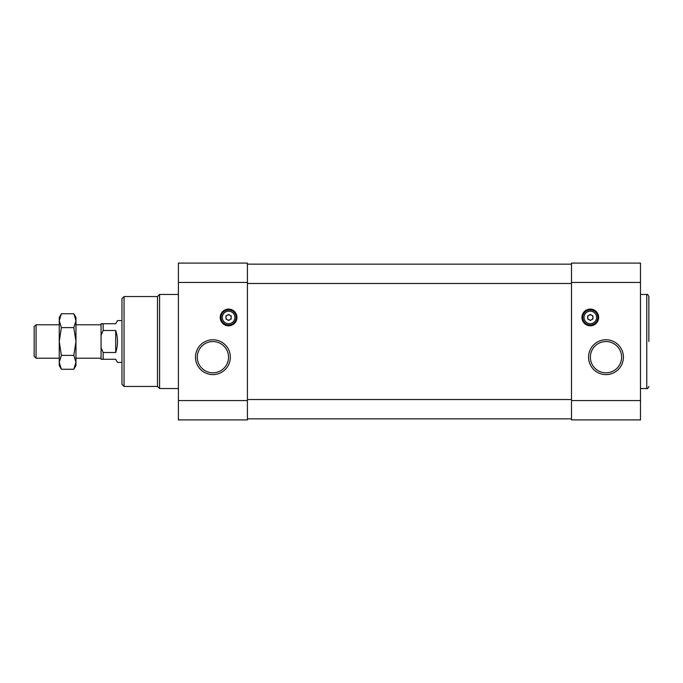 <?xml version="1.0" encoding="UTF-8"?>
<svg xmlns="http://www.w3.org/2000/svg" width="683" height="683" viewBox="0 0 683 683"><rect width="100%" height="100%" fill="white"/><g stroke="black" fill="none" stroke-linecap="round" stroke-linejoin="round"><path stroke-width="1.02" d="M178.417 388.542L159.6 388.542L159.6 294.458L178.417 294.458M584.033 317.458A6.275 6.275 0 0 1 593.442 312.02A6.275 6.275 0 0 1 593.442 322.888A6.275 6.275 0 0 1 584.033 317.458M587.696 315.947L587.696 318.961L590.308 320.472L592.921 318.961L592.921 315.947L590.308 314.436L587.696 315.947M222.325 317.458A6.275 6.275 0 0 1 231.733 312.02A6.275 6.275 0 0 1 231.733 322.888A6.275 6.275 0 0 1 222.325 317.458M225.979 315.947L225.979 318.961L228.6 320.472L231.213 318.961L231.213 315.947L228.6 314.436L225.979 315.947M590.308 309.092A8.367 8.367 0 0 1 597.548 321.633A8.367 8.367 0 0 1 583.069 321.633A8.367 8.367 0 0 1 590.308 309.092M228.6 309.092A8.367 8.367 0 0 1 235.84 321.633A8.367 8.367 0 0 1 221.352 321.633A8.367 8.367 0 0 1 228.6 309.092M230.333 357.183A17.416 17.416 0 0 0 204.208 342.098A17.416 17.416 0 0 0 204.208 372.269A17.416 17.416 0 0 0 230.333 357.183M247.417 282.438L247.417 419.908L178.417 419.908L178.417 263.092L247.417 263.092L247.417 282.438L178.417 282.438M571.492 418.858L247.417 418.858M571.492 264.142L247.417 264.142M623.408 357.183A17.416 17.416 0 0 0 597.275 342.098A17.416 17.416 0 0 0 597.275 372.269A17.416 17.416 0 0 0 623.408 357.183M571.492 282.438L571.492 419.908L640.483 419.908L640.483 263.092L571.492 263.092L571.492 282.438L640.483 282.438M121.967 341.5L121.967 298.642L124.058 296.55L124.058 386.45L121.967 384.358L121.967 341.5M124.058 386.45L157.508 386.45L157.508 296.55L124.058 296.55M648.85 341.5L648.85 296.55L648.85 341.5M228.54 357.183A15.632 15.632 0 0 0 205.096 343.643A15.632 15.632 0 0 0 205.096 370.715A15.632 15.632 0 0 0 228.54 357.183M621.615 357.183A15.632 15.632 0 0 0 598.171 343.643A15.632 15.632 0 0 0 598.171 370.715A15.632 15.632 0 0 0 621.615 357.183M221.07 317.458A7.53 7.53 0 0 1 232.357 310.936A7.53 7.53 0 0 1 232.357 323.973A7.53 7.53 0 0 1 221.07 317.458M582.778 317.458A7.53 7.53 0 0 1 594.073 310.936A7.53 7.53 0 0 1 594.073 323.973A7.53 7.53 0 0 1 582.778 317.458M229.906 319.721A2.612 2.612 0 0 0 229.906 315.196A2.612 2.612 0 0 0 225.979 317.458A2.612 2.612 0 0 0 229.906 319.721M225.979 317.458A2.612 2.612 0 0 1 227.285 315.196M591.615 319.721A2.612 2.612 0 0 0 591.615 315.196A2.612 2.612 0 0 0 587.696 317.458A2.612 2.612 0 0 0 591.615 319.721M587.696 317.458A2.612 2.612 0 0 1 589.002 315.196M75.967 362.323L73.815 355.382L75.967 341.5L73.815 327.618L75.967 320.677L73.815 313.736L75.967 317.458L75.967 362.323L73.815 369.264L75.967 362.323L75.967 365.542L73.815 369.264L61.385 369.264L59.242 362.323L61.385 355.382L59.242 341.5L61.385 327.618L59.242 320.677L61.385 313.736L59.242 320.677L59.242 365.542L61.385 369.264M101.058 335.319L103.15 330.487L103.15 323.725L101.058 323.725L101.058 359.275L115.692 359.275L117.502 362.408L121.967 362.408M101.058 347.681L103.15 352.513L103.15 359.275M103.15 323.725L115.692 323.725L117.502 320.592L121.967 320.592M103.15 330.487L115.692 330.487L115.692 352.513C118.091 345.171 118.091 337.829 115.692 330.487M103.15 352.513L115.692 352.513M73.815 355.382L61.385 355.382M73.815 327.618L61.385 327.618M73.815 313.736L61.385 313.736L59.242 317.458L59.242 320.677M36.071 358.225L36.071 324.775L34.15 326.696L34.15 356.304L36.071 358.225L59.242 358.225M640.483 388.542L646.758 388.542L646.758 294.458L640.483 294.458M247.417 400.562L178.417 400.562M571.492 399.521L247.417 399.521M571.492 283.479L247.417 283.479M571.492 400.562L640.483 400.562M157.508 386.45L159.6 388.542M157.508 296.55L159.6 294.458M646.758 294.458C647.271 293.929 647.962 294.621 648.85 296.55M646.758 388.542C647.271 389.071 647.962 388.379 648.85 386.45M75.967 358.225L101.058 358.225M75.967 324.775L101.058 324.775M36.071 324.775L59.242 324.775"/></g></svg>
